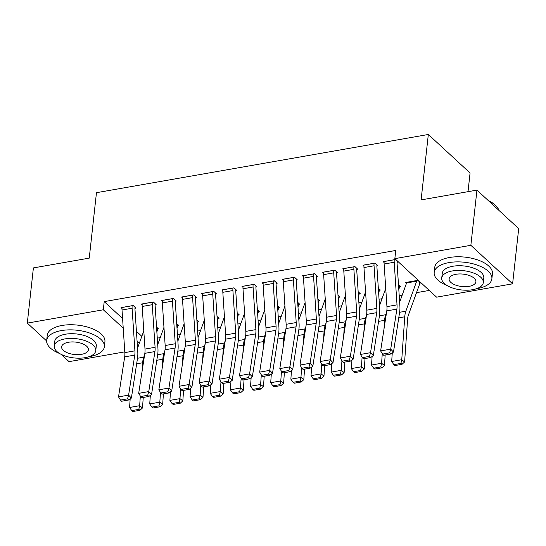 <?xml version="1.0" encoding="UTF-8"?>
<svg xmlns="http://www.w3.org/2000/svg" width="546" height="546" viewBox="0 0 546 546"><rect width="100%" height="100%" fill="white"/><g stroke="black" fill="none" stroke-linecap="round" stroke-linejoin="round"><path stroke-width="0.82" d="M157.268 338.138L160.244 337.619M177.436 334.602L180.405 334.084M197.597 331.067L200.573 330.542M217.758 327.532L220.734 327.006M237.92 323.99L240.895 323.471M258.081 320.454L261.056 319.936M278.242 316.919L281.217 316.4M298.403 313.384L301.378 312.858M318.564 309.848L321.539 309.323M338.725 306.306L341.7 305.787M358.886 302.771L361.862 302.252M379.054 299.235L382.023 298.71M399.215 295.7L402.19 295.174M416.509 292.663L429.293 290.424M124.788 351.856L69.049 361.636L61.166 354.368M468.011 191.673L470.072 172.993L428.33 134.48L96.465 192.69L89.244 258.121L33.395 267.915L27.3 323.116L103.31 309.787L123.219 328.153M428.33 134.48L421.103 199.904L476.951 190.104L518.7 228.624L512.605 283.824L436.595 297.16L394.847 258.64L470.857 245.311L512.605 283.824M177.703 325.573L178.706 325.396L176.706 323.546M155.132 304.757L156.142 304.579L153.324 301.972L141.223 304.095L142.158 304.955M218.025 318.502L219.035 318.325L217.028 316.475M195.454 297.679L196.464 297.502L193.646 294.901L181.545 297.024L182.48 297.884M258.347 311.425L259.357 311.247L257.35 309.398M235.783 290.608L236.787 290.431L233.968 287.824L221.874 289.946L222.802 290.813M298.669 304.354L299.679 304.177L297.672 302.327M276.105 283.531L277.115 283.354L274.29 280.753L262.196 282.876L263.124 283.736M338.991 297.277L340.001 297.106L337.994 295.25M316.427 276.46L317.438 276.283L314.612 273.683L302.518 275.805L303.453 276.665M379.32 290.206L380.323 290.028L378.323 288.179M356.75 269.383L357.76 269.212L354.941 266.605L342.84 268.728L343.775 269.587M419.642 283.135L420.652 282.958L417.827 280.351L405.733 282.473L406.511 283.197M397.072 262.312L398.082 262.135L395.263 259.534L383.162 261.657L384.097 262.517M394.847 258.64L395.748 250.464L104.211 301.604L122.591 318.557M136.425 331.326L141.83 336.316M376.911 265.847L377.921 265.67L375.102 263.07L363.001 265.192L363.936 266.052M399.481 286.67L400.484 286.493L398.484 284.643M336.589 272.925L337.599 272.747L334.78 270.14L322.679 272.263L323.614 273.123M359.159 293.741L360.162 293.564L358.156 291.714M296.266 279.996L297.277 279.818L294.451 277.218L282.357 279.34L283.292 280.2M318.83 300.819L319.84 300.641L317.833 298.792M255.944 287.073L256.948 286.896L254.129 284.289L242.035 286.411L242.963 287.271M278.508 307.889L279.518 307.712L277.511 305.862M215.622 294.144L216.625 293.966L213.807 291.366L201.706 293.489L202.641 294.349M238.186 314.96L239.196 314.789L237.189 312.94M175.293 301.215L176.303 301.037L173.485 298.437L161.384 300.559L162.319 301.419M197.864 322.038L198.867 321.86L196.867 320.011M134.971 308.292L135.981 308.115L133.163 305.514L121.062 307.63L121.997 308.497M157.541 329.108L158.545 328.931L156.538 327.081M137.06 340.922L139.394 343.072M46.642 340.963L27.3 323.116M476.951 190.104L470.857 245.311M104.211 301.604L103.31 309.787M394.253 259.712L394.246 259.753A8.122 3.836 80.1 0 0 394.205 262.251L397.017 304.859A11.609 5.474 -99.9 0 1 396.867 309.118L390.711 349.147L393.482 352.088L399.638 312.066A17.411 8.21 80.1 0 0 399.87 305.671L397.058 263.07A2.321 1.092 -99.9 0 1 397.072 262.353L397.188 261.309M384.172 261.479L384.166 261.52A8.122 3.836 80.1 0 0 384.125 264.018L386.937 306.627A11.609 5.474 -99.9 0 1 386.786 310.892L380.623 350.914L390.711 349.147L389.632 352.853L382.575 354.088L383.688 355.269L390.745 354.033L389.632 352.853M390.745 354.033L393.482 352.088M380.623 350.914L382.575 354.088M393.85 364.646L394.99 365.547L402.047 364.305L400.907 363.411L393.85 364.646L391.673 361.493L392.274 352.948M399.645 302.225L406.599 282.944A2.321 1.092 80.1 0 0 406.736 282.337L406.736 282.296M416.823 280.528L416.816 280.569A2.321 1.092 80.1 0 1 416.68 281.176L405.849 311.193A17.411 8.21 -99.9 0 0 404.757 316.789L401.754 359.725L404.606 361.971L402.047 364.305M419.751 282.125L419.635 283.176A8.122 3.836 -99.9 0 1 419.171 285.285L408.34 315.301A11.609 5.474 80.1 0 0 407.609 319.035L404.606 361.971M391.673 361.493L401.754 359.725L400.907 363.411M374.092 263.247L374.085 263.288A8.122 3.836 80.1 0 0 374.044 265.786L376.856 308.394A11.609 5.474 -99.9 0 1 376.706 312.66L370.543 352.682L373.321 355.63L379.477 315.608A17.411 8.21 80.1 0 0 379.709 309.213L376.897 266.605A2.321 1.092 -99.9 0 1 376.911 265.888L377.027 264.844M364.011 265.015L364.005 265.056A8.122 3.836 80.1 0 0 363.964 267.554L366.775 310.162A11.609 5.474 -99.9 0 1 366.625 314.428L360.462 354.45L370.543 352.682L369.471 356.388L362.414 357.623L363.527 358.804L370.584 357.569L369.471 356.388M370.584 357.569L373.321 355.63M360.462 354.45L362.414 357.623M353.931 266.782L353.924 266.823A8.122 3.836 80.1 0 0 353.883 269.321L356.695 311.93A11.609 5.474 -99.9 0 1 356.545 316.195L350.382 356.217L353.16 359.166L359.316 319.144A17.411 8.21 80.1 0 0 359.548 312.749L356.736 270.14A2.321 1.092 -99.9 0 1 356.75 269.424L356.859 268.379M343.85 268.55L343.844 268.591A8.122 3.836 80.1 0 0 343.803 271.096L346.614 313.697A11.609 5.474 -99.9 0 1 346.457 317.963L340.301 357.985L350.382 356.217L349.31 359.923L342.253 361.165L343.366 362.339L350.423 361.104L349.31 359.923M350.423 361.104L353.16 359.166M340.301 357.985L342.253 361.165M373.689 368.181L374.829 369.082L381.886 367.84L380.746 366.946L373.689 368.181L371.512 365.028L372.113 356.483M379.484 305.767L385.735 288.431M383.981 329.095L384.596 320.325A17.411 8.21 -99.9 0 1 385.688 314.728L386.568 312.292M371.512 365.028L381.593 363.261L382.268 353.59M380.746 366.946L381.593 363.261L384.445 365.506L381.886 367.84M385.183 355.009L384.445 365.506M399.59 285.667L399.474 286.711A8.122 3.836 -99.9 0 1 399.01 288.82L398.798 289.407M353.528 371.717L354.668 372.618L361.725 371.382L360.585 370.481L353.528 371.717L351.351 368.57L351.952 360.019M359.323 309.302L365.574 291.967M363.82 332.63L364.435 323.867A17.411 8.21 -99.9 0 1 365.527 318.263L366.407 315.834M351.351 368.57L361.432 366.796L362.107 357.125M360.585 370.481L361.432 366.796L364.284 369.041L361.725 371.382M365.021 358.545L364.284 369.041M379.429 289.203L379.313 290.247A8.122 3.836 -99.9 0 1 378.849 292.356L378.637 292.949M476.453 288.745A29.02 13.452 -173.7 0 0 477.136 288.629A29.02 13.452 -173.7 0 0 491.871 278.801A29.02 13.452 -173.7 0 0 478.269 265.458A29.02 13.452 -173.7 0 0 448.928 262.606A29.02 13.452 -173.7 0 0 434.186 272.434A29.02 13.452 -173.7 0 0 447.065 285.497M491.871 278.801L492.437 273.689A29.02 13.452 -173.7 0 0 478.835 260.346A29.02 13.452 -173.7 0 0 449.488 257.494A29.02 13.452 -173.7 0 0 434.752 267.322L434.186 272.434M441.741 278.03L442.26 273.328A20.891 9.685 6.3 0 1 452.873 266.25A20.891 9.685 6.3 0 1 474.003 268.298A20.891 9.685 6.3 0 1 483.797 277.907L483.278 282.61A20.891 9.685 -173.7 0 0 473.484 273A20.891 9.685 -173.7 0 0 452.354 270.952A20.891 9.685 -173.7 0 0 441.741 278.03A20.891 9.685 -173.7 0 0 451.535 287.64A20.891 9.685 -173.7 0 0 472.665 289.687A20.891 9.685 -173.7 0 0 483.278 282.61M469.055 286.357A13.466 6.238 -173.7 0 0 475.894 281.797A13.466 6.238 -173.7 0 0 469.58 275.607A13.466 6.238 -173.7 0 0 455.965 274.283A13.466 6.238 -173.7 0 0 449.126 278.842A13.466 6.238 -173.7 0 0 455.439 285.032A13.466 6.238 -173.7 0 0 469.055 286.357M498.887 210.346A29.02 13.452 -173.7 0 0 495.652 205.501A29.02 13.452 -173.7 0 0 488.731 200.969M488.233 200.512A28.324 13.124 6.3 0 1 495.113 204.996L495.652 205.501M88.95 356.722A29.02 13.452 -173.7 0 0 89.626 356.606A29.02 13.452 -173.7 0 0 104.361 346.778A29.02 13.452 -173.7 0 0 90.759 333.435A29.02 13.452 -173.7 0 0 61.418 330.583A29.02 13.452 -173.7 0 0 46.676 340.411A29.02 13.452 -173.7 0 0 59.555 353.474M104.361 346.778L104.928 341.666A29.02 13.452 -173.7 0 0 91.325 328.323A29.02 13.452 -173.7 0 0 61.985 325.471A29.02 13.452 -173.7 0 0 47.243 335.299L46.676 340.411M54.238 346.007L54.757 341.305A20.891 9.685 6.3 0 1 65.37 334.227A20.891 9.685 6.3 0 1 86.493 336.281A20.891 9.685 6.3 0 1 96.287 345.891L95.768 350.593A20.891 9.685 -173.7 0 0 85.975 340.984A20.891 9.685 -173.7 0 0 64.844 338.93A20.891 9.685 -173.7 0 0 54.238 346.007A20.891 9.685 -173.7 0 0 64.032 355.617A20.891 9.685 -173.7 0 0 85.156 357.664A20.891 9.685 -173.7 0 0 95.768 350.593M81.545 354.334A13.466 6.238 -173.7 0 0 88.384 349.774A13.466 6.238 -173.7 0 0 82.071 343.584A13.466 6.238 -173.7 0 0 68.455 342.26A13.466 6.238 -173.7 0 0 61.616 346.819A13.466 6.238 -173.7 0 0 67.929 353.009A13.466 6.238 -173.7 0 0 81.545 354.334M333.77 270.318L333.763 270.359A8.122 3.836 80.1 0 0 333.722 272.863L336.534 315.472A11.609 5.474 -99.9 0 1 336.377 319.731L330.221 359.753L332.999 362.701L339.155 322.679A17.411 8.21 80.1 0 0 339.387 316.284L336.575 273.676A2.321 1.092 -99.9 0 1 336.582 272.966L336.698 271.915M323.689 272.085L323.682 272.126A8.122 3.836 80.1 0 0 323.642 274.631L326.453 317.24A11.609 5.474 -99.9 0 1 326.296 321.498L320.14 361.52L330.221 359.753L329.149 363.465L322.092 364.701L323.205 365.881L330.262 364.639L329.149 363.465M330.262 364.639L332.999 362.701M320.14 361.52L322.092 364.701M313.609 273.86L313.602 273.901A8.122 3.836 80.1 0 0 313.561 276.399L316.373 319.007A11.609 5.474 -99.9 0 1 316.216 323.266L310.06 363.288L312.838 366.236L318.994 326.215A17.411 8.21 80.1 0 0 319.226 319.82L316.414 277.218A2.321 1.092 -99.9 0 1 316.421 276.501L316.537 275.457M303.528 275.628L303.521 275.669A8.122 3.836 80.1 0 0 303.48 278.167L306.292 320.775A11.609 5.474 -99.9 0 1 306.135 325.034L299.979 365.062L310.06 363.288L308.988 367.001L301.931 368.236L303.044 369.417L310.101 368.181L308.988 367.001M310.101 368.181L312.838 366.236M299.979 365.062L301.931 368.236M333.367 375.259L334.507 376.153L341.564 374.918L340.424 374.017L333.367 375.259L331.19 372.106L331.791 363.561M339.155 312.838L345.413 295.502M343.659 336.165L344.273 327.402A17.411 8.21 -99.9 0 1 345.365 321.806L346.246 319.369M331.19 372.106L341.27 370.338L341.946 360.667M340.424 374.017L341.27 370.338L344.123 372.584L341.564 374.918M344.86 362.08L344.123 372.584M359.268 292.738L359.152 293.782A8.122 3.836 -99.9 0 1 358.688 295.898L358.476 296.485M313.206 378.794L314.346 379.688L321.403 378.453L320.263 377.559L313.206 378.794L311.029 375.641L311.63 367.096M318.994 316.373L325.252 299.037M323.498 339.708L324.112 330.937A17.411 8.21 -99.9 0 1 325.204 325.341L326.085 322.904M311.029 375.641L321.109 373.873L321.785 364.202M320.263 377.559L321.109 373.873L323.962 376.119L321.403 378.453M324.699 365.615L323.962 376.119M339.107 296.273L338.991 297.317A8.122 3.836 -99.9 0 1 338.527 299.433L338.308 300.02M293.448 277.395L293.441 277.436A8.122 3.836 80.1 0 0 293.4 279.934L296.212 322.543A11.609 5.474 -99.9 0 1 296.055 326.808L289.899 366.83L292.676 369.778L298.833 329.75A17.411 8.21 80.1 0 0 299.065 323.362L296.246 280.753A2.321 1.092 -99.9 0 1 296.26 280.037L296.376 278.992M283.367 279.163L283.36 279.204A8.122 3.836 80.1 0 0 283.313 281.702L286.131 324.31A11.609 5.474 -99.9 0 1 285.974 328.576L279.818 368.598L289.899 366.83L288.827 370.536L281.77 371.771L282.883 372.952L289.933 371.717L288.827 370.536M289.933 371.717L292.676 369.778M279.818 368.598L281.77 371.771M293.045 382.33L294.185 383.231L301.242 381.988L300.102 381.094L293.045 382.33L290.868 379.177L291.462 370.632M298.833 319.908L305.091 302.58M303.337 343.243L303.951 334.473A17.411 8.21 -99.9 0 1 305.043 328.876L305.924 326.44M290.868 379.177L300.948 377.409L301.624 367.738M300.102 381.094L300.948 377.409L303.801 379.654L301.242 381.988M304.538 369.151L303.801 379.654M318.946 299.809L318.83 300.86A8.122 3.836 -99.9 0 1 318.366 302.969L318.147 303.556M273.287 280.931L273.28 280.972A8.122 3.836 80.1 0 0 273.232 283.47L276.051 326.078A11.609 5.474 -99.9 0 1 275.894 330.344L269.738 370.365L272.515 373.314L278.672 333.292A17.411 8.21 80.1 0 0 278.904 326.897L276.085 284.289A2.321 1.092 -99.9 0 1 276.099 283.572L276.215 282.528M263.199 282.698L263.199 282.739A8.122 3.836 80.1 0 0 263.152 285.237L265.97 327.846A11.609 5.474 -99.9 0 1 265.813 332.111L259.657 372.133L269.738 370.365L268.666 374.071L261.609 375.314L262.715 376.487L269.772 375.252L268.666 374.071M269.772 375.252L272.515 373.314M259.657 372.133L261.609 375.314M272.884 385.865L274.024 386.766L281.081 385.531L279.941 384.63L272.884 385.865L270.707 382.712L271.301 374.167M278.672 323.45L284.93 306.115M283.176 346.778L283.79 338.015A17.411 8.21 -99.9 0 1 284.882 332.412L285.763 329.982M270.707 382.712L280.787 380.944L281.463 371.273M279.941 384.63L280.787 380.944L283.64 383.19L281.081 385.531M284.37 372.693L283.64 383.19M298.778 303.351L298.669 304.395A8.122 3.836 -99.9 0 1 298.198 306.504L297.986 307.098M253.119 284.466L253.119 284.507A8.122 3.836 80.1 0 0 253.071 287.012L255.89 329.613A11.609 5.474 -99.9 0 1 255.733 333.879L249.577 373.901L252.348 376.849L258.511 336.827A17.411 8.21 80.1 0 0 258.736 330.432L255.924 287.824A2.321 1.092 -99.9 0 1 255.938 287.107L256.054 286.063M243.038 286.234L243.038 286.275A8.122 3.836 80.1 0 0 242.99 288.779L245.802 331.381A11.609 5.474 -99.9 0 1 245.652 335.647L239.496 375.668L249.577 373.901L248.505 377.607L241.448 378.849L242.554 380.03L249.611 378.788L248.505 377.607M249.611 378.788L252.348 376.849M239.496 375.668L241.448 378.849M252.723 389.407L253.863 390.301L260.92 389.066L259.78 388.165L252.723 389.407L250.546 386.254L251.14 377.709M258.511 326.986L264.769 309.65M263.015 350.314L263.622 341.55A17.411 8.21 -99.9 0 1 264.721 335.947L265.595 333.517M250.546 386.254L260.626 384.48L261.302 374.809M259.78 388.165L260.626 384.48L263.479 386.725L260.92 389.066M264.209 376.228L263.479 386.725M278.617 306.886L278.501 307.93A8.122 3.836 -99.9 0 1 278.037 310.039L277.825 310.633M232.958 288.001L232.958 288.042A8.122 3.836 80.1 0 0 232.91 290.547L235.722 333.156A11.609 5.474 -99.9 0 1 235.572 337.414L229.416 377.436L232.186 380.385L238.349 340.363A17.411 8.21 80.1 0 0 238.575 333.968L235.763 291.359A2.321 1.092 -99.9 0 1 235.776 290.649L235.892 289.605M222.877 289.776L222.877 289.81A8.122 3.836 80.1 0 0 222.829 292.315L225.641 334.923A11.609 5.474 -99.9 0 1 225.491 339.182L219.335 379.204L229.416 377.436L228.337 381.149L221.287 382.384L222.393 383.565L229.45 382.323L228.337 381.149M229.45 382.323L232.186 380.385M219.335 379.204L221.287 382.384M232.555 392.943L233.702 393.837L240.759 392.601L239.612 391.7L232.555 392.943L230.385 389.789L230.978 381.245M238.349 330.521L244.601 313.186M242.854 353.849L243.461 345.086A17.411 8.21 -99.9 0 1 244.56 339.489L245.434 337.053M230.385 389.789L240.465 388.022L241.141 378.351M239.612 391.7L240.465 388.022L243.318 390.267L240.759 392.601M244.048 379.763L243.318 390.267M258.456 310.421L258.34 311.466A8.122 3.836 -99.9 0 1 257.876 313.581L257.664 314.168M212.797 291.544L212.797 291.584A8.122 3.836 80.1 0 0 212.749 294.082L215.561 336.691A11.609 5.474 -99.9 0 1 215.411 340.95L209.255 380.972L212.025 383.92L218.182 343.898A17.411 8.21 80.1 0 0 218.414 337.503L215.602 294.901A2.321 1.092 -99.9 0 1 215.615 294.185L215.731 293.141M202.716 293.311L202.716 293.352A8.122 3.836 80.1 0 0 202.668 295.85L205.48 338.459A11.609 5.474 -99.9 0 1 205.33 342.724L199.174 382.746L209.255 380.972L208.176 384.684L201.119 385.92L202.232 387.1L209.289 385.865L208.176 384.684M209.289 385.865L212.025 383.92M199.174 382.746L201.119 385.92M212.394 396.478L213.541 397.379L220.598 396.137L219.451 395.243L212.394 396.478L210.224 393.325L210.817 384.78M218.188 334.056L224.44 316.721M222.686 357.391L223.3 348.621A17.411 8.21 -99.9 0 1 224.399 343.024L225.273 340.588M210.224 393.325L220.304 391.557L220.98 381.886M219.451 395.243L220.304 391.557L223.157 393.803L220.598 396.137M223.887 383.299L223.157 393.803M238.295 313.957L238.179 315.001A8.122 3.836 -99.9 0 1 237.715 317.117L237.503 317.704M192.636 295.079L192.629 295.12A8.122 3.836 80.1 0 0 192.588 297.618L195.4 340.226A11.609 5.474 -99.9 0 1 195.25 344.492L189.093 384.514L191.864 387.462L198.021 347.44A17.411 8.21 80.1 0 0 198.253 341.045L195.441 298.437A2.321 1.092 -99.9 0 1 195.454 297.72L195.57 296.676M182.555 296.847L182.548 296.887A8.122 3.836 80.1 0 0 182.507 299.385L185.319 341.994A11.609 5.474 -99.9 0 1 185.169 346.26L179.006 386.281L189.093 384.514L188.015 388.22L180.958 389.455L182.071 390.636L189.128 389.4L188.015 388.22M189.128 389.4L191.864 387.462M179.006 386.281L180.958 389.455M192.233 400.013L193.373 400.914L200.43 399.672L199.29 398.778L192.233 400.013L190.056 396.86L190.656 388.315M198.027 337.599L204.279 320.263M202.525 360.926L203.139 352.156A17.411 8.21 -99.9 0 1 204.231 346.56L205.112 344.123M190.056 396.86L200.136 395.092L200.819 385.421M199.29 398.778L200.136 395.092L202.989 397.338L200.43 399.672M203.726 386.841L202.989 397.338M218.134 317.499L218.018 318.543A8.122 3.836 -99.9 0 1 217.554 320.652L217.342 321.239M172.475 298.614L172.468 298.655A8.122 3.836 80.1 0 0 172.427 301.153L175.239 343.762A11.609 5.474 -99.9 0 1 175.089 348.027L168.926 388.049L171.703 390.997L177.86 350.976A17.411 8.21 80.1 0 0 178.092 344.581L175.28 301.972A2.321 1.092 -99.9 0 1 175.293 301.255L175.409 300.211M162.394 300.382L162.387 300.423A8.122 3.836 80.1 0 0 162.346 302.928L165.158 345.529A11.609 5.474 -99.9 0 1 165.008 349.795L158.845 389.817L168.926 388.049L167.854 391.755L160.797 392.997L161.909 394.171L168.967 392.936L167.854 391.755M168.967 392.936L171.703 390.997M158.845 389.817L160.797 392.997M172.072 403.549L173.212 404.45L180.269 403.214L179.129 402.313L172.072 403.549L169.895 400.395L170.495 391.851M177.866 341.134L184.118 323.798M182.364 364.462L182.978 355.699A17.411 8.21 -99.9 0 1 184.07 350.095L184.951 347.666M169.895 400.395L179.975 398.628L180.651 388.957M179.129 402.313L179.975 398.628L182.828 400.873L180.269 403.214M183.565 390.376L182.828 400.873M197.973 321.034L197.857 322.079A8.122 3.836 -99.9 0 1 197.393 324.188L197.181 324.781M152.314 302.15L152.307 302.191A8.122 3.836 80.1 0 0 152.266 304.695L155.078 347.297A11.609 5.474 -99.9 0 1 154.928 351.563L148.765 391.584L151.542 394.533L157.698 354.511A17.411 8.21 80.1 0 0 157.93 348.116L155.119 305.507A2.321 1.092 -99.9 0 1 155.132 304.798L155.241 303.747M142.233 303.917L142.226 303.958A8.122 3.836 80.1 0 0 142.185 306.463L144.997 349.071A11.609 5.474 -99.9 0 1 144.84 353.33L138.684 393.352L148.765 391.584L147.693 395.29L140.636 396.532L141.748 397.713L148.805 396.471L147.693 395.29M148.805 396.471L151.542 394.533M138.684 393.352L140.636 396.532M151.911 407.091L153.051 407.985L160.108 406.75L158.968 405.849L151.911 407.091L149.734 403.938L150.334 395.393M157.705 344.669L163.957 327.334M162.203 367.997L162.817 359.234A17.411 8.21 -99.9 0 1 163.909 353.631L164.79 351.201M149.734 403.938L159.814 402.17L160.49 392.492M158.968 405.849L159.814 402.17L162.667 404.409L160.108 406.75M163.404 393.912L162.667 404.409M177.812 324.57L177.696 325.614A8.122 3.836 -99.9 0 1 177.232 327.73L177.02 328.317M132.152 305.685L132.146 305.726A8.122 3.836 80.1 0 0 132.105 308.231L134.917 350.839A11.609 5.474 -99.9 0 1 134.76 355.098L128.603 395.12L131.381 398.068L137.537 358.046A17.411 8.21 80.1 0 0 137.769 351.651L134.958 309.043A2.321 1.092 -99.9 0 1 134.964 308.333L135.08 307.289M122.072 307.459L122.065 307.5A8.122 3.836 80.1 0 0 122.024 309.998L124.836 352.607A11.609 5.474 -99.9 0 1 124.679 356.866L118.523 396.887L128.603 395.12L127.532 398.833L120.475 400.068L121.587 401.249L128.644 400.006L127.532 398.833M128.644 400.006L131.381 398.068M118.523 396.887L120.475 400.068M131.75 410.626L132.89 411.52L139.947 410.285L138.807 409.384L131.75 410.626L129.573 407.473L130.173 398.928M137.544 348.205L143.796 330.869M142.042 371.539L142.656 362.769A17.411 8.21 -99.9 0 1 143.748 357.173L144.629 354.736M129.573 407.473L139.653 405.705L140.329 396.034M138.807 409.384L139.653 405.705L142.506 407.951L139.947 410.285M143.243 397.447L142.506 407.951M157.651 328.105L157.535 329.149A8.122 3.836 -99.9 0 1 157.071 331.265L156.859 331.852M394.246 259.753L384.166 261.52M397.017 304.859L386.937 306.627M396.867 309.118L386.786 310.892M394.205 262.251L384.125 264.018M406.736 282.337L416.816 280.569M398.751 317.847L404.757 316.789M399.604 312.285L405.849 311.193M406.599 282.944L416.68 281.176M374.085 263.288L364.005 265.056M376.856 308.394L366.775 310.162M376.706 312.66L366.625 314.428M374.044 265.786L363.964 267.554M353.924 266.823L343.844 268.591M356.695 311.93L346.614 313.697M356.545 316.195L346.457 317.963M353.883 269.321L343.803 271.096M378.59 321.382L384.596 320.325M379.443 315.827L385.688 314.728M358.429 324.918L364.435 323.867M359.282 319.362L365.527 318.263M333.763 270.359L323.682 272.126M336.534 315.472L326.453 317.24M336.377 319.731L326.296 321.498M333.722 272.863L323.642 274.631M313.602 273.901L303.521 275.669M316.373 319.007L306.292 320.775M316.216 323.266L306.135 325.034M313.561 276.399L303.48 278.167M338.267 328.453L344.273 327.402M339.121 322.898L345.365 321.806M318.106 331.988L324.112 330.937M318.96 326.433L325.204 325.341M293.441 277.436L283.36 279.204M296.212 322.543L286.131 324.31M296.055 326.808L285.974 328.576M293.4 279.934L283.313 281.702M297.945 335.531L303.951 334.473M298.798 329.968L305.043 328.876M273.28 280.972L263.199 282.739M276.051 326.078L265.97 327.846M275.894 330.344L265.813 332.111M273.232 283.47L263.152 285.237M277.784 339.066L283.79 338.015M278.637 333.51L284.882 332.412M253.119 284.507L243.038 286.275M255.89 329.613L245.802 331.381M255.733 333.879L245.652 335.647M253.071 287.012L242.99 288.779M257.616 342.601L263.622 341.55M258.476 337.046L264.721 335.947M232.958 288.042L222.877 289.81M235.722 333.156L225.641 334.923M235.572 337.414L225.491 339.182M232.91 290.547L222.829 292.315M237.455 346.137L243.461 345.086M238.315 340.581L244.56 339.489M212.797 291.584L202.716 293.352M215.561 336.691L205.48 338.459M215.411 340.95L205.33 342.724M212.749 294.082L202.668 295.85M217.294 349.679L223.3 348.621M218.154 344.116L224.399 343.024M192.629 295.12L182.548 296.887M195.4 340.226L185.319 341.994M195.25 344.492L185.169 346.26M192.588 297.618L182.507 299.385M197.133 353.214L203.139 352.156M197.986 347.659L204.231 346.56M172.468 298.655L162.387 300.423M175.239 343.762L165.158 345.529M175.089 348.027L165.008 349.795M172.427 301.153L162.346 302.928M176.972 356.75L182.978 355.699M177.825 351.194L184.07 350.095M152.307 302.191L142.226 303.958M155.078 347.297L144.997 349.071M154.928 351.563L144.84 353.33M152.266 304.695L142.185 306.463M156.811 360.285L162.817 359.234M157.664 354.729L163.909 353.631M132.146 305.726L122.065 307.5M134.917 350.839L124.836 352.607M134.76 355.098L124.679 356.866M132.105 308.231L122.024 309.998M136.65 363.82L142.656 362.769M137.503 358.265L143.748 357.173"/></g></svg>
